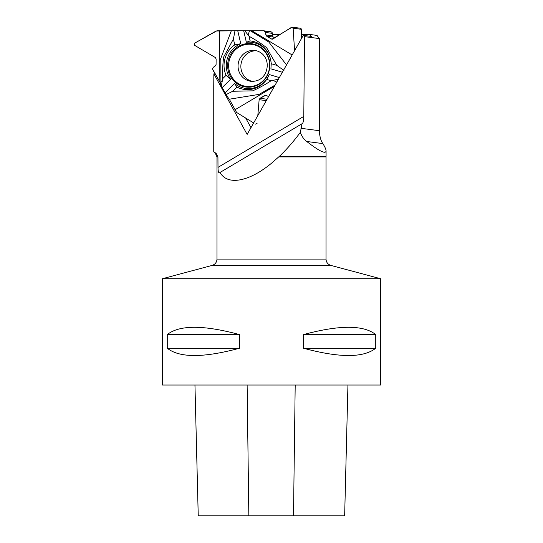 <?xml version="1.0" encoding="UTF-8"?>
<svg xmlns="http://www.w3.org/2000/svg" width="543" height="543" viewBox="0 0 543 543"><rect width="100%" height="100%" fill="white"/><g stroke="black" fill="none" stroke-linecap="round" stroke-linejoin="round"><path stroke-width="0.81" d="M219.861 81.993L212.564 69.097L213.277 67.291L215.361 65.859L216.073 64.542L216.121 58.929L215.313 57.517L194.36 45.184L194.374 43.311L216.134 31.005L231.298 30.842L220.2 59.961L220.112 82.719L222.392 80.35L222.711 78.633L226.058 75.314A24.428 23.58 97.4 0 1 234.766 44.872L240.759 43.718L237.753 30.761L263.803 30.795L265.513 32.465L265.873 34.942L266.694 36.191L271.948 39.205L292.175 27.157L293.118 28.229L294.577 50.716L293.118 28.229L291.557 27.293L272.871 39.008L271.371 39.001L266.694 36.191L265.873 34.942L265.513 32.465L264.692 31.216L263.64 30.788L216.861 30.822L194.374 43.311L194.36 45.184L215.313 57.517L216.121 58.929L216.073 64.542L215.361 65.859L213.277 67.291L212.571 68.608L212.747 69.782L219.861 81.993L221.306 86.194L225.209 92.785L225.827 94.747L229.316 99.206L236.599 112.469L253.649 122.935L236.599 112.469L229.316 99.206L259.147 94.373L275.111 85.061M237.753 30.761L231.298 30.842M263.803 30.802L270.726 31.698A1.364 1.317 -82.6 0 1 271.222 31.874L271.629 32.118A1.636 1.581 97.4 0 1 272.396 33.361L272.62 35.818A1.636 1.581 -82.6 0 0 273.394 37.067L274.704 37.854M292.202 27.164L300.367 28.229A1.093 1.052 97.4 0 1 301.284 29.288L301.338 38.784M252.42 81.43A15.537 15 97.4 0 1 240.963 64.563A15.537 15 97.4 0 1 255.997 50.757A15.537 15 97.4 0 1 256.418 50.764M276.774 82.129L272.973 80.35L271.127 80.731L266.694 79.414A24.428 23.58 97.4 0 1 236.931 87.07L234.569 83.513L225.209 92.785L225.827 94.747L229.316 99.206M225.209 92.785L221.306 86.194L220.112 82.719M259.14 99.695L257.81 115.591L259.14 99.695L259.995 98.31L264.719 95.507L266.104 95.419L268.602 96.539L265.683 95.296L259.995 98.31L259.14 99.695L265.894 100.577L265.873 101.358M267.312 98.819L266.694 99.186A1.636 1.581 -82.6 0 0 265.894 100.577M266.939 76.285A21.856 21.096 97.4 0 1 256.744 85.502A21.856 21.096 97.4 0 1 228.026 69.667A21.856 21.096 97.4 0 1 248.945 43.521A21.856 21.096 97.4 0 1 261.638 47.94A21.856 21.096 97.4 0 1 266.939 76.285M286.514 64.936L268.785 41.994L250.513 30.842M292.161 54.979L251.972 30.842M244.771 30.727L248.076 35.023L249.522 30.822M248.076 35.023L249.047 36.279C255.237 39.605 261.088 43.406 266.606 47.675L276.774 65.357L283.955 70.447M272.973 80.35L278.416 79.224M279.353 77.568L269.301 74.581L266.694 79.414M282.367 72.253L270.937 68.852L271.188 63.701L276.774 65.357M271.222 65.208A23.254 22.453 -82.6 0 0 246.359 42.273L243.685 30.761M240.759 43.718A23.254 22.453 -82.6 0 0 230.612 79.23L226.058 75.314M222.291 87.471L230.612 79.23M234.569 83.513A23.254 22.453 -82.6 0 0 269.301 74.581M246.359 42.273L250.126 40.915A24.428 23.58 97.4 0 1 271.188 63.701M250.126 40.915L249.047 36.279M235.085 109.72L274.371 86.371M271.127 80.731C265.201 84.64 259.045 88.014 252.665 90.851L232.709 91.258L225.827 94.747M221.306 86.194L222.392 80.35M236.931 87.07L232.709 91.258M255.597 124.13L257.172 123.193M219.576 30.842L219.134 80.683M222.711 78.633C222.447 71.398 222.745 64.223 223.607 57.11L233.409 39.028L235.01 30.7M234.766 44.872L233.409 39.028M272.491 34.419L280.188 34.419M301.311 34.419L309.483 34.419L316.99 35.397L319.332 38.567L304.494 36.632L303.279 35.363L311.397 36.422L309.483 34.419M213.752 151.864L213.752 86.052L213.752 151.864L215.503 153.642L216.983 156.913L216.983 259.086L326.017 259.086C326.207 262.283 327.823 264.387 330.863 265.405L380.528 278.708L162.472 278.708L162.472 385.014L380.528 385.014L380.528 278.708M214.071 151.864L216.25 153.574L217.933 156.913L218.008 167.38L303.795 116.399L304.494 36.632M279.496 156.228L271.5 163.239C248.884 181.912 227.293 185.781 220.051 172.45L302.037 123.729L300.367 132.295C301.704 136.3 303.836 139.361 306.754 141.492C319.277 151.198 325.719 154.334 326.071 150.893L326.071 156.228L279.496 156.228C286.976 149.108 293.933 141.126 300.367 132.295M213.752 86.052L213.861 73.841L247.14 134.426L303.279 35.363M218.008 167.38C218.048 171.914 218.727 173.604 220.051 172.45L219.65 172.789M303.795 116.399C303.693 120.41 303.198 122.833 302.308 123.661L302.037 123.729M194.957 385.014L198.243 515.85L344.656 515.85L347.941 385.014L344.649 515.85M375.742 334.59C363.559 324.863 339.456 324.863 303.442 334.59L303.442 348.219C339.456 357.946 363.559 357.946 375.742 348.219L375.742 334.59L303.442 334.59M239.558 334.59C203.544 324.863 179.441 324.863 167.258 334.59L167.258 348.219C179.441 357.946 203.544 357.946 239.558 348.219L239.558 334.59L167.258 334.59M167.258 348.219L239.558 348.219M303.442 348.219L375.742 348.219M319.332 38.567L319.332 130.7C319.678 136.544 320.852 140.841 322.861 143.59C324.986 147.01 326.058 149.447 326.071 150.893M213.861 73.841L215.232 74.018M250.968 127.666L245.68 118.041M272.545 39.157L271.371 39.001M273.394 37.067L266.694 36.191M272.62 35.818L265.873 34.942M272.396 33.361L265.513 32.465M271.629 32.118L264.692 31.216M271.222 31.874L264.285 30.971M301.284 29.288L293.118 28.229M251.042 81.328A15.537 15 97.4 0 1 238.18 63.986A15.537 15 97.4 0 1 255.061 50.513C264.685 51.992 270.652 62.764 265.106 73.841C262.188 79.047 257.504 81.545 251.042 81.328M266.694 99.186L259.995 98.31M266.851 95.778L264.719 95.507M266.776 76.006A21.211 20.478 97.4 0 1 231.291 76.006A21.211 20.478 97.4 0 1 249.312 44.214A21.211 20.478 97.4 0 1 266.776 76.006M215.428 153.574L216.25 153.574M326.071 156.228L326.017 156.913L278.715 156.913M217.933 156.913L216.983 156.913M248.837 515.85L247.126 385.014M293.498 515.85L295.195 385.014M330.863 265.405L212.137 265.405L162.472 278.708M322.861 143.59L306.754 141.492M319.332 130.7L300.937 128.304M326.017 156.913L326.017 259.086M198.236 515.85L194.951 385.014M212.137 265.405C215.177 264.387 216.793 262.283 216.983 259.086"/></g></svg>
